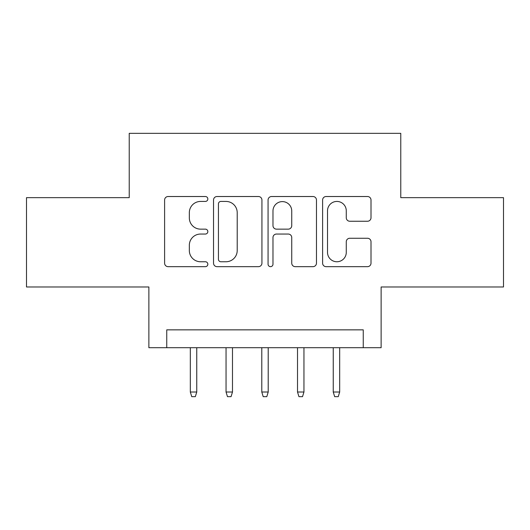 <?xml version="1.0" encoding="UTF-8"?>
<svg xmlns="http://www.w3.org/2000/svg" width="530" height="530" viewBox="0 0 530 530"><rect width="100%" height="100%" fill="white"/><g stroke="black" fill="none" stroke-linecap="round" stroke-linejoin="round"><path stroke-width="0.79" d="M207.833 198.975A2.458 2.458 0 0 0 205.375 196.517L168.116 196.517A3.505 3.505 0 0 0 164.605 200.029L164.605 263.158A3.505 3.505 0 0 0 168.116 266.663L205.375 266.663A2.458 2.458 0 0 0 207.833 264.212A2.458 2.458 0 0 0 205.375 261.754L200.559 261.754A11.223 11.223 0 0 1 189.336 250.531L189.336 245.271A11.223 11.223 0 0 1 200.559 234.048L205.375 234.048A2.458 2.458 0 0 0 207.833 231.59A2.458 2.458 0 0 0 205.375 229.139L200.559 229.139A11.223 11.223 0 0 1 189.336 217.916L189.336 212.656A11.223 11.223 0 0 1 200.559 201.433L205.375 201.433A2.458 2.458 0 0 0 207.833 198.975M367.495 221.248A3.505 3.505 0 0 0 371.007 217.737L371.007 200.029A3.505 3.505 0 0 0 367.495 196.517L326.116 196.517A3.505 3.505 0 0 0 322.604 200.029L322.604 263.158A3.505 3.505 0 0 0 326.116 266.663L367.495 266.663A3.505 3.505 0 0 0 371.007 263.158L371.007 241.766A3.505 3.505 0 0 0 367.495 238.255L349.787 238.255A3.505 3.505 0 0 0 346.275 241.766L346.275 252.373A9.381 9.381 0 0 1 336.894 261.754A9.381 9.381 0 0 1 327.514 252.373L327.514 210.814A9.381 9.381 0 0 1 336.894 201.433A9.381 9.381 0 0 1 346.275 210.814L346.275 217.737A3.505 3.505 0 0 0 349.787 221.248L367.495 221.248M363.255 347.713L381.123 347.713L381.123 286.975L503.5 286.975L503.5 197.65L400.773 197.65L400.773 133.335L129.227 133.335L129.227 197.65L26.5 197.65L26.5 286.975L148.877 286.975L148.877 347.713L363.255 347.713L363.255 329.852L166.745 329.852L166.745 347.713M261.933 200.029A3.505 3.505 0 0 0 258.421 196.517L217.042 196.517A3.505 3.505 0 0 0 213.53 200.029L213.53 263.158A3.505 3.505 0 0 0 217.042 266.663L258.421 266.663A3.505 3.505 0 0 0 261.933 263.158L261.933 200.029M271.579 196.517L312.958 196.517A3.505 3.505 0 0 1 316.47 200.029L316.47 263.158A3.505 3.505 0 0 1 312.958 266.663L295.25 266.663A3.505 3.505 0 0 1 291.745 263.158L291.745 237.553A3.505 3.505 0 0 0 288.234 234.048L276.488 234.048A3.505 3.505 0 0 0 272.976 237.553L272.976 264.212A2.458 2.458 0 0 1 270.525 266.663A2.458 2.458 0 0 1 268.067 264.212L268.067 200.029A3.505 3.505 0 0 1 271.579 196.517M220.897 201.433A2.458 2.458 0 0 0 218.44 203.884L218.44 259.296A2.458 2.458 0 0 0 220.897 261.754L225.985 261.754A11.223 11.223 0 0 0 237.208 250.531L237.208 212.656A11.223 11.223 0 0 0 225.985 201.433L220.897 201.433M291.745 210.986A9.381 9.381 0 0 0 282.357 201.605A9.381 9.381 0 0 0 272.976 210.986L272.976 225.628A3.505 3.505 0 0 0 276.488 229.139L288.234 229.139A3.505 3.505 0 0 0 291.745 225.628L291.745 210.986M196.756 392.021L195.325 396.665L191.754 396.665L190.323 392.021L196.756 392.021L196.756 347.713M190.323 392.021L190.323 347.713M232.484 392.021L231.053 396.665L227.483 396.665L226.052 392.021L232.484 392.021L232.484 347.713M226.052 392.021L226.052 347.713M268.213 392.021L266.789 396.665L263.211 396.665L261.787 392.021L268.213 392.021L268.213 347.713M261.787 392.021L261.787 347.713M303.948 392.021L302.517 396.665L298.947 396.665L297.515 392.021L303.948 392.021L303.948 347.713M297.515 392.021L297.515 347.713M339.677 392.021L338.246 396.665L334.675 396.665L333.244 392.021L339.677 392.021L339.677 347.713M333.244 392.021L333.244 347.713"/></g></svg>
